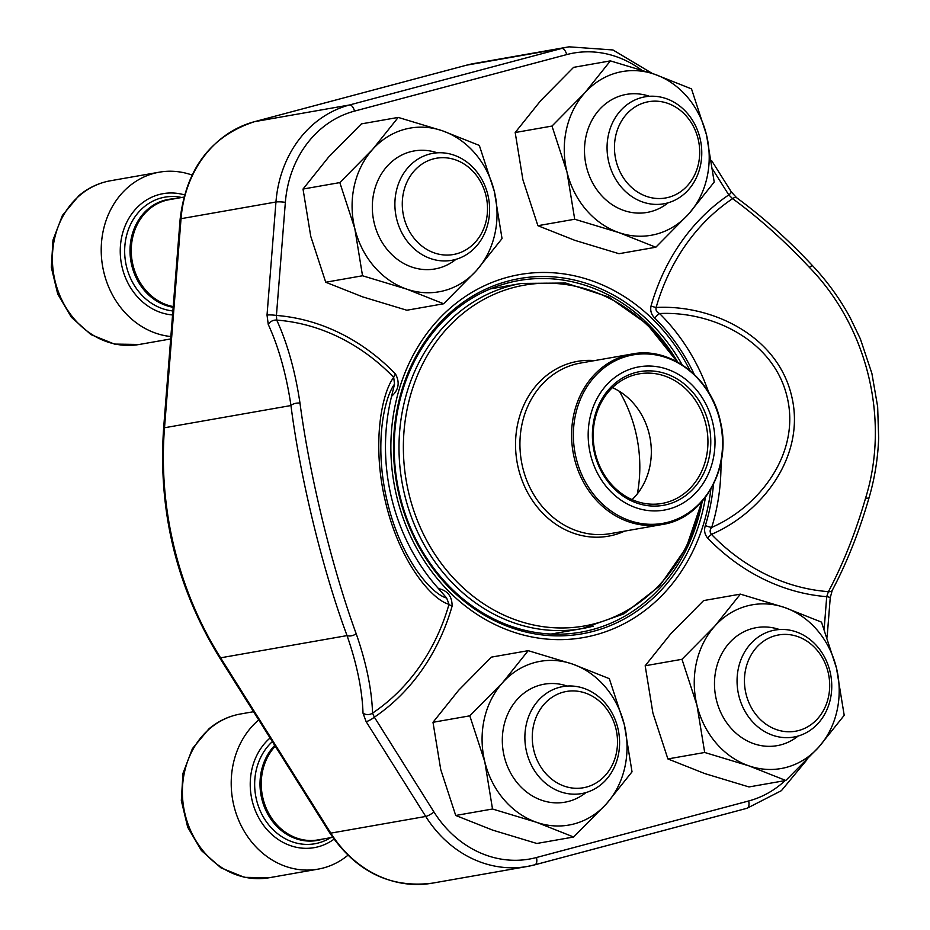 <?xml version="1.0" encoding="UTF-8"?>
<svg xmlns="http://www.w3.org/2000/svg" width="930" height="930" viewBox="0 0 930 930"><rect width="100%" height="100%" fill="white"/><g stroke="black" fill="none" stroke-linecap="round" stroke-linejoin="round"><path stroke-width="1.4" d="M813.425 722.773A48.872 42.408 80 0 0 802.892 638.805A48.872 42.408 80 0 0 744.884 687.688A48.872 42.408 80 0 0 813.425 722.773M813.692 727.655A54.312 47.128 -100 0 1 793.813 737.048A54.312 47.128 -100 0 1 741.431 703.859A54.312 47.128 -100 0 1 755.125 639.468A54.312 47.128 -100 0 1 775.004 630.063A54.312 47.128 -100 0 1 827.386 663.253A54.312 47.128 -100 0 1 813.692 727.655M471.254 246.066A48.872 42.408 80 0 0 460.734 162.099A48.872 42.408 80 0 0 402.713 210.982A48.872 42.408 80 0 0 471.254 246.066M191.999 175.026A83.119 72.121 80 0 0 159.309 172.178A83.119 72.121 80 0 0 128.875 186.558A83.119 72.121 80 0 0 104.753 275.757A83.119 72.121 80 0 0 170.864 336.532M471.533 250.937A54.312 47.128 -100 0 1 451.643 260.33A54.312 47.128 -100 0 1 399.261 227.153A54.312 47.128 -100 0 1 412.967 162.75A54.312 47.128 -100 0 1 432.845 153.357A54.312 47.128 -100 0 1 485.228 186.535A54.312 47.128 -100 0 1 471.533 250.937M683.434 189.534A48.872 42.408 80 0 0 672.913 105.567A48.872 42.408 80 0 0 614.893 154.45A48.872 42.408 80 0 0 683.434 189.534M683.701 194.405A54.312 47.128 -100 0 1 663.822 203.798A54.312 47.128 -100 0 1 611.44 170.62A54.312 47.128 -100 0 1 625.134 106.218A54.312 47.128 -100 0 1 645.025 96.825A54.312 47.128 -100 0 1 697.395 130.002A54.312 47.128 -100 0 1 683.701 194.405M601.245 779.305A48.872 42.408 80 0 0 590.724 695.338A48.872 42.408 80 0 0 532.704 744.221A48.872 42.408 80 0 0 601.245 779.305M258.726 719.925A83.119 72.121 80 0 0 237.941 818.458A83.119 72.121 80 0 0 318.072 869.143A83.119 72.121 80 0 0 347.855 855.298M601.524 784.176A54.312 47.128 -100 0 1 581.634 793.581A54.312 47.128 -100 0 1 529.251 760.391A54.312 47.128 -100 0 1 542.957 695.989A54.312 47.128 -100 0 1 562.836 686.596A54.312 47.128 -100 0 1 615.218 719.785A54.312 47.128 -100 0 1 601.524 784.176M668.798 509.082A72.726 63.112 -100 0 1 590.12 417.256A72.726 63.112 -100 0 1 695.838 389.089A72.726 63.112 -100 0 1 668.798 509.082M667.647 504.374A67.878 58.904 -100 0 1 594.212 418.674A67.878 58.904 -100 0 1 692.885 392.379A67.878 58.904 -100 0 1 667.647 504.374M666.136 502.537A65.798 57.102 -100 0 1 661.951 503.467A65.798 57.102 -100 0 1 594.328 448.539A65.798 57.102 -100 0 1 639.177 373.848A65.798 57.102 -100 0 1 706.335 426.347A65.798 57.102 -100 0 1 666.136 502.537M612.417 387.636A65.798 57.102 -100 0 1 633.284 403.108A65.798 57.102 -100 0 1 646.431 477.974A65.798 57.102 -100 0 1 632.098 499.631M619.357 391.309A131.595 114.192 -100 0 1 637.375 493.807M677.761 362.13A178.525 154.915 80 0 0 518.975 280.523A178.525 154.915 80 0 0 507.629 283.034A178.525 154.915 80 0 0 398.563 489.738A178.525 154.915 80 0 0 580.773 632.179A178.525 154.915 80 0 0 592.131 629.668A178.525 154.915 80 0 0 702.22 501.328M446.667 598.025C431.532 594.119 401.26 559.558 387.624 503.002C373.779 446.888 383.648 398.61 394.529 384.148L391.577 396.308A190.464 165.284 80 0 0 438.449 588.574L446.667 598.025L449.016 604.279C432.822 600.338 400.47 563.812 385.95 503.781C371.163 444.168 381.916 392.507 393.704 377.394A211.354 183.408 80 0 0 276.733 320.106A297.426 141.674 99 0 1 299.983 403.12C309.55 475.358 332.103 568.044 356.202 633.749A297.426 133.769 51.6 0 1 372.546 713.112A6.929 5.289 178.2 0 1 363.002 713.124L366.129 721.622A6.929 1.465 -32.2 0 0 374.36 717.181A216.272 187.674 80 0 0 452.096 606.174C452.189 596.444 447.644 590.573 438.449 588.574M832.199 590.457A6.929 3.569 -152 0 1 828.409 591.654A297.426 141.674 -81 0 0 865.609 498.015C889.998 419.814 867.609 327.093 809.391 267.387A297.426 133.769 -128.4 0 0 732.608 198.648A211.354 183.408 80 0 0 656.127 307.47C711.659 304.494 776.922 335.242 791.442 395.273C806.426 454.863 763.019 512.256 711.438 534.366C709.625 532.181 709.718 529.856 711.706 527.415C760.043 506.373 800.951 452.643 787.013 396.54C773.446 339.973 711.741 310.946 659.568 313.538A6.929 2.174 -45.3 0 0 654.813 318.095C651.337 314.77 650.082 310.713 651.047 305.924A6.929 1.686 -164 0 0 656.127 307.47C655.534 310.295 656.685 312.306 659.568 313.538A192.522 167.063 -100 0 1 708.707 392.46M356.202 633.749A6.929 3.79 160.8 0 1 347.041 635.597C322.605 569.962 300.192 477.846 290.962 405.538L164.517 427.765A332.452 288.486 80 0 0 220.596 657.824L330.813 833.129A116.355 100.975 80 0 0 432.392 883.151L527.31 866.469A116.355 100.975 -100 0 1 425.742 816.447L330.813 833.129A6.929 1.465 147.8 0 1 329.801 832.966L219.585 657.661A6.929 1.465 147.8 0 0 220.596 657.824L347.041 635.597A290.509 130.665 -128.4 0 1 363.002 713.124M651.047 305.924A216.272 187.674 -100 0 1 728.783 194.916L732.608 198.648A6.929 3.232 126.2 0 1 736.583 197.706M720.971 462.268A192.522 167.063 -100 0 1 711.706 527.415A6.929 1.755 17.2 0 1 705.37 525.52C703.847 530.193 704.603 534.39 707.649 538.086A6.929 2.116 -44 0 1 711.438 534.366A211.354 183.408 80 0 0 828.409 591.654L826.712 596.665A216.272 187.674 -100 0 1 707.649 538.086M712.822 169.539L728.783 194.916A6.929 1.465 -32.2 0 0 731.271 191.847M809.391 267.387A6.929 1.116 136.9 0 1 812.576 265.724C827.154 281.232 839.616 298.414 849.962 317.27L860.331 338.787L871.887 373.418L877.653 406.666L878.664 438.042C877.908 458.467 874.723 478.334 869.085 497.655C859.192 531.762 846.905 562.685 832.211 590.434L830.234 597.804A6.929 0.977 -175.5 0 0 826.712 596.665L824.166 628.982M641.258 69.855A109.438 94.965 80 0 0 566.684 54.591L354.504 111.112A109.438 94.965 80 0 0 285.359 202.356L276.431 315.444A6.929 0.977 -175.5 0 0 267.026 315.084L268.259 324.465A6.929 4.952 155.3 0 1 276.733 320.106L276.431 315.444A216.272 187.674 80 0 1 395.506 374.011A6.929 2.116 -44 0 0 393.704 377.394L394.529 384.148M452.096 606.174A6.929 1.686 -164 0 1 449.016 604.279A211.354 183.408 80 0 1 372.546 713.112L374.36 717.181L433.973 812.006A109.438 94.965 80 0 0 536.459 857.518L748.638 800.986A109.438 94.965 80 0 0 785.129 780.596M551.99 126.062L566.986 172.004L574.705 219.236L618.892 232.593L655.813 247.241L688.653 214.016L714.217 182.059L706.486 134.838L691.502 88.885L654.581 74.249L610.394 60.88L584.819 92.837L551.99 126.062L515.185 132.525L522.904 179.757L537.9 225.699L574.705 219.236M515.185 132.525L540.749 100.58L573.589 67.355L610.394 60.88M537.9 225.699L574.821 240.335L619.008 253.704L655.813 247.241M668.159 202.798A59.915 51.987 -100 0 1 650.919 211.587A59.915 51.987 -100 0 1 584.493 151.404A59.915 51.987 -100 0 1 649.442 96.29M654.581 74.249A83.119 72.121 80 0 0 584.819 92.837A83.119 72.121 80 0 0 566.986 172.004A83.119 72.121 80 0 0 618.892 232.593A83.119 72.121 80 0 0 688.653 214.016A83.119 72.121 80 0 0 706.486 134.838A83.119 72.121 80 0 0 654.581 74.249M339.822 182.594L354.807 228.536L362.526 275.768L406.724 289.125L443.645 303.761L476.474 270.537L502.037 238.592L494.318 191.371L479.322 145.417L442.401 130.781L398.214 117.413L372.651 149.358L339.822 182.594L303.017 189.057L310.736 236.278L325.721 282.232L362.526 275.768M303.017 189.057L328.581 157.112L361.41 123.888L398.214 117.413M325.721 282.232L362.654 296.868L406.84 310.236L443.645 303.761M455.979 259.331A59.915 51.987 -100 0 1 438.739 268.119A59.915 51.987 -100 0 1 372.325 207.936A59.915 51.987 -100 0 1 437.263 152.822M442.401 130.781A83.119 72.121 80 0 0 372.651 149.358A83.119 72.121 80 0 0 354.807 228.536A83.119 72.121 80 0 0 406.724 289.125A83.119 72.121 80 0 0 476.474 270.537A83.119 72.121 80 0 0 494.318 191.371A83.119 72.121 80 0 0 442.401 130.781M469.801 715.833L484.797 761.775L492.516 809.007L536.715 822.364L573.636 837.012L606.465 803.787L632.028 771.83L624.309 724.61L609.313 678.656L572.392 664.02L528.205 650.663L502.642 682.608L469.801 715.833L432.996 722.296L440.727 769.529L455.712 815.471L492.516 809.007M432.996 722.296L458.571 690.351L491.4 657.126L528.205 650.663M455.712 815.471L492.644 830.118L536.831 843.475L573.636 837.012M585.97 792.569A59.915 51.987 -100 0 1 568.73 801.358A59.915 51.987 -100 0 1 502.316 741.175A59.915 51.987 -100 0 1 567.254 686.073M572.392 664.02A83.119 72.121 80 0 0 502.642 682.608A83.119 72.121 80 0 0 484.797 761.775A83.119 72.121 80 0 0 536.715 822.364A83.119 72.121 80 0 0 606.465 803.787A83.119 72.121 80 0 0 624.309 724.61A83.119 72.121 80 0 0 572.392 664.02M681.981 659.3L696.965 705.254L704.696 752.475L748.883 765.843L785.804 780.479L818.644 747.255L844.208 715.31L836.477 668.077L821.492 622.124L784.571 607.488L740.385 594.13L714.81 626.076L681.981 659.3L645.176 665.764L652.895 712.996L667.891 758.938L704.696 752.475M645.176 665.764L670.739 633.818L703.58 600.594L740.385 594.13M667.891 758.938L704.812 773.586L748.999 786.943L785.804 780.479M798.149 736.037A59.915 51.987 -100 0 1 780.909 744.825A59.915 51.987 -100 0 1 714.484 684.643A59.915 51.987 -100 0 1 779.433 629.54M784.571 607.488A83.119 72.121 80 0 0 714.81 626.076A83.119 72.121 80 0 0 696.965 705.254A83.119 72.121 80 0 0 748.883 765.843A83.119 72.121 80 0 0 818.644 747.255A83.119 72.121 80 0 0 836.477 668.077A83.119 72.121 80 0 0 784.571 607.488M139.256 344.472L114.471 344.088L90.989 334.614L71.377 317.258L57.707 293.985L51.336 267.34L52.964 240.161L62.45 215.365L78.899 195.66C88.234 187.837 98.766 182.873 110.484 180.757A83.119 72.121 80 0 0 80.061 195.137A83.119 72.121 80 0 0 59.09 293.694A83.119 72.121 80 0 0 139.256 344.472L170.678 338.95M184.442 194.881A61.299 53.196 80 0 0 140.639 204.275A61.299 53.196 80 0 0 123.004 270.584A61.299 53.196 80 0 0 172.573 314.956M181.722 197.486A57.555 49.941 80 0 0 143.813 207.111A57.555 49.941 80 0 0 127.108 268.875A57.555 49.941 80 0 0 172.887 310.957M174.05 198.834A54.719 47.488 80 0 0 148.219 208.901A54.719 47.488 80 0 0 131.944 266.131A54.719 47.488 80 0 0 173.178 307.284M183.838 197.114L169.214 199.683A54.312 47.128 80 0 0 149.323 209.076A54.312 47.128 80 0 0 133.048 265.399A54.312 47.128 80 0 0 173.236 306.575M269.247 877.722L244.462 877.339L220.968 867.864L201.368 850.497L187.697 827.223L181.327 800.579L182.954 773.4L192.44 748.604L208.878 728.899C218.225 721.087 228.757 716.112 240.475 713.996A83.119 72.121 80 0 0 210.052 728.376A83.119 72.121 80 0 0 189.081 826.933A83.119 72.121 80 0 0 269.247 877.722L318.072 869.143M270.084 737.978A61.299 53.196 80 0 0 260.853 821.399A61.299 53.196 80 0 0 333.986 839.197M272.362 741.617A57.555 49.941 80 0 0 264.004 818.109A57.555 49.941 80 0 0 330.51 837.709M274.734 745.395A54.719 47.488 80 0 0 266.864 812.436A54.719 47.488 80 0 0 322.838 839.058M275.245 746.197A54.312 47.128 80 0 0 266.829 809.565A54.312 47.128 80 0 0 318.002 839.906L332.673 837.326M593.27 626.134A175.235 152.055 -100 0 1 582.122 628.599A175.235 152.055 -100 0 1 403.283 488.785A175.235 152.055 -100 0 1 510.326 285.882A175.235 152.055 -100 0 1 521.474 283.429L490.389 288.893M624.669 531.111A88.769 77.027 -100 0 1 613.951 534.959A88.769 77.027 -100 0 1 516.15 455.642A88.769 77.027 -100 0 1 594.7 360.573M676.563 361.479A173.038 150.16 80 0 0 513.314 287.579A173.038 150.16 80 0 0 409.037 494.272A173.038 150.16 80 0 0 595.223 623.577A173.038 150.16 80 0 0 701.325 502.351M580.436 363.084A86.571 75.132 80 0 0 521.428 461.35A86.571 75.132 80 0 0 610.406 533.622L662.067 524.543A86.571 75.132 -100 0 1 573.705 455.468A86.571 75.132 -100 0 1 626.588 355.214A86.571 75.132 -100 0 1 632.098 354.005L580.436 363.084M667.566 523.323A86.571 75.132 -100 0 1 662.067 524.543C703.592 518.58 732.096 468.023 720.413 421.546C711.52 377.987 670.205 346.251 632.098 354.005M627.715 356.074A85.537 74.226 80 0 0 576.17 458.246A85.537 74.226 80 0 0 668.205 522.16A85.537 74.226 80 0 0 719.75 419.988A85.537 74.226 80 0 0 627.715 356.074M566.684 54.591A6.929 3.429 -104.9 0 0 561.65 48.453L466.732 65.135L254.553 121.667A116.355 100.975 80 0 0 181.036 218.69L164.517 427.765A6.929 0.977 -175.5 0 0 163.622 428.16L180.141 219.096C186.267 168.458 211.029 136.001 254.413 121.702A6.929 3.429 75.1 0 1 254.553 121.667L349.482 104.985L561.65 48.453A116.355 100.975 -100 0 1 569.055 46.826L474.126 63.507A116.355 100.975 80 0 0 466.732 65.135A6.929 3.429 75.1 0 0 466.581 65.17L474.126 63.507M806.961 759.752L781.398 790.663L747.034 808.275A6.929 3.429 -104.9 0 1 746.883 808.31L534.994 864.761M748.638 800.986A6.929 3.429 -104.9 0 1 747.034 808.275L534.855 864.807A6.929 3.429 -104.9 0 1 534.715 864.842A116.355 100.975 -100 0 1 527.31 866.469L534.855 864.807A6.929 3.429 -104.9 0 0 536.459 857.518M433.973 812.006A6.929 1.465 -32.2 0 1 425.742 816.447L366.129 721.622M267.026 315.084L275.954 202.008L181.036 218.69A6.929 0.977 -175.5 0 0 180.141 219.096M299.983 403.12A6.929 3.348 171.6 0 0 290.962 405.538A290.509 138.372 -81 0 0 268.259 324.465M285.359 202.356A6.929 0.977 -175.5 0 0 275.954 202.008A116.355 100.975 -100 0 1 349.482 104.985A6.929 3.429 -104.9 0 1 354.504 111.112M710.846 489.25A184.28 159.914 -100 0 1 595.188 634.969A184.28 159.914 -100 0 1 401.225 512.476A184.28 159.914 -100 0 1 482.124 286.835A184.28 159.914 -100 0 1 689.979 370.547M391.577 396.308C398.738 389.949 400.04 382.521 395.506 374.011M705.37 525.52A186.709 162.018 80 0 0 713.508 484.286M694.187 374.302A186.709 162.018 80 0 0 654.813 318.095M869.085 497.666A6.929 1.558 -163.9 0 1 865.609 498.015M466.442 65.216A6.929 3.429 75.1 0 1 466.581 65.17L254.413 121.702M682.132 364.758A180.362 156.507 80 0 0 508.094 281.081A180.362 156.507 80 0 0 399.4 496.527A180.362 156.507 80 0 0 593.468 631.296A180.362 156.507 80 0 0 705.44 497.364M110.484 180.757L159.309 172.178M240.475 713.996L253.553 711.706M701.836 501.77L686.212 547.7L659.498 586.133L623.832 613.893L582.122 628.599L551.048 634.062M677.238 361.84L646.908 323.989L608.685 296.972L565.684 283.034L521.474 283.429M812.576 265.724C788.001 239.522 762.681 216.853 736.618 197.73L731.259 191.824L711.555 160.483M652.325 73.47L612.94 49.964L569.055 46.826M827.13 637.038L830.234 597.804M163.622 428.16C157.937 511.128 176.595 587.632 219.585 657.661M329.801 832.966C356.132 871.701 390.333 888.429 432.392 883.151"/></g></svg>

